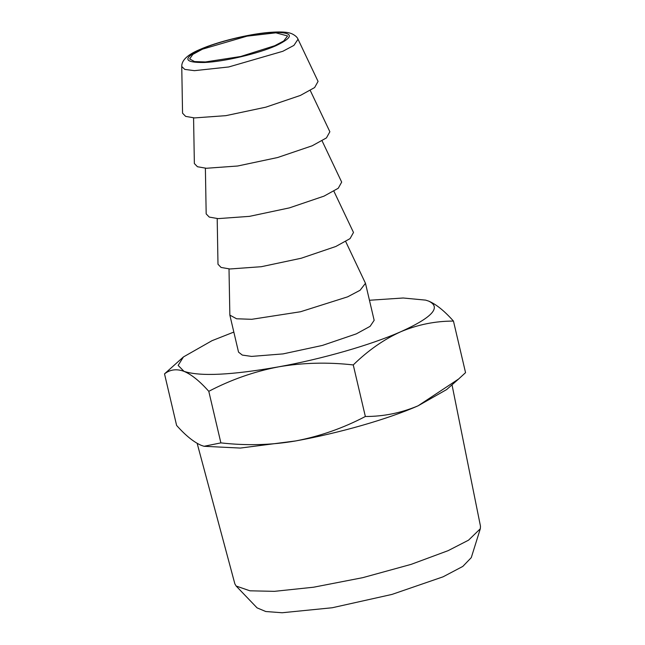 <?xml version="1.0" encoding="UTF-8"?>
<svg xmlns="http://www.w3.org/2000/svg" width="645" height="645" viewBox="0 0 645 645"><rect width="100%" height="100%" fill="white"/><g stroke="black" fill="none" stroke-linecap="round" stroke-linejoin="round"><path stroke-width="0.97" d="M480.307 528.763L471.277 557.627L462.804 566.423L443.042 576.832L391.991 594.416L332.24 607.751L282.131 612.75L265.764 611.516L257.065 607.864L236.143 586.031L249.938 590.812L274.439 591.344L313.591 587.216L362.796 577.654L411.155 564.359L448.13 550.653L468.552 540.163L480.307 528.763L480.485 526.264L452.016 384.815M197.16 443.357L234.869 583.878L236.143 586.031M274.697 45.739L283.703 40.99L287.589 35.959L275.875 32.822L247.051 36.152L202.53 49.149L192.839 54.382L189.646 58.929L194.5 61.573L205.433 61.96L240.666 56.502L274.697 45.739M458.643 378.978L446.63 389.572L418.089 405.81C387.968 419.113 339.528 433.013 295.749 440.93L240.351 448.065L204.062 446.292L220.88 442.881C246.479 445.784 271.432 445.139 295.749 440.93C319.912 436.286 343.108 428.143 365.352 416.493C383.541 416.525 401.117 412.961 418.089 405.81L458.643 378.978L465.553 372.649L453.459 321.081C435.246 321.073 417.67 324.628 400.722 331.764C383.872 339.415 368.045 350.469 353.258 364.933L365.352 416.493M220.88 442.881L208.786 391.322C199.756 381.163 191.501 374.511 184.01 371.351C176.641 368.642 170.143 369.48 164.515 373.866L176.609 425.426C185.639 435.577 193.895 442.236 201.377 445.397L204.062 446.292M298.03 39.24L318.066 81.407L314.631 87.559L300.385 95.436L265.813 107.175L225.879 115.657L194.492 117.922L185.639 116.382L182.551 113.189L181.753 66.516L184.768 69.394L194.419 70.668L228.725 66.967L282.865 51.278L293.91 45.4L298.03 39.24C297.361 37.321 295.378 35.523 292.072 33.854C288.807 32.395 283.155 31.299 268.651 32.46C247.696 34.266 216.994 41.885 199.805 49.528C183.89 56.171 181.648 62.5 181.753 66.516M353.258 364.933C327.652 362.03 302.699 362.675 278.382 366.884C322.153 358.967 370.601 345.059 400.722 331.764C432.319 317.477 441.64 307.262 428.683 301.11L425.66 300.127L428.683 301.11C436.157 304.255 444.413 310.914 453.459 321.081M164.515 373.866L183.43 356.943L178.149 365.417L184.01 371.351C200.023 376.624 231.474 375.132 278.382 366.884C254.227 371.528 231.023 379.671 208.786 391.322M425.66 300.127L403.117 297.998L369.456 300.264M233.837 332.07L211.979 340.697L183.43 356.943M310.269 90.493L329.869 131.757L326.443 137.909L312.196 145.786L277.616 157.525L237.683 166.007L206.303 168.272L197.451 166.733L194.363 163.54L193.573 117.866M365.473 283.3L374.156 320.323L370.101 326.338L356.314 333.868L322.387 345.43L283.066 353.895L251.582 356.411L242.302 355.081L238.537 352.138L229.854 315.115L236.578 318.775L251.727 319.307L300.506 311.753L347.623 296.845L360.095 290.266L365.473 283.3L345.696 241.553M229.007 268.917L229.854 315.115M322.081 140.844L341.681 182.108L338.254 188.259L324.008 196.136L289.428 207.875L249.494 216.357L218.107 218.623L209.254 217.083L206.174 213.89L205.384 168.216M333.884 191.194L353.492 232.466L350.066 238.61L335.819 246.487L301.239 258.234L261.306 266.708L229.918 268.981L221.066 267.441L217.986 264.248L217.196 218.566M201.176 49.214C182.479 58.26 183.486 62.694 204.183 62.509C223.718 61.775 258.177 53.696 276.06 45.674C294.749 36.628 293.749 32.194 273.045 32.379C253.509 33.121 219.058 41.191 201.176 49.214"/></g></svg>
